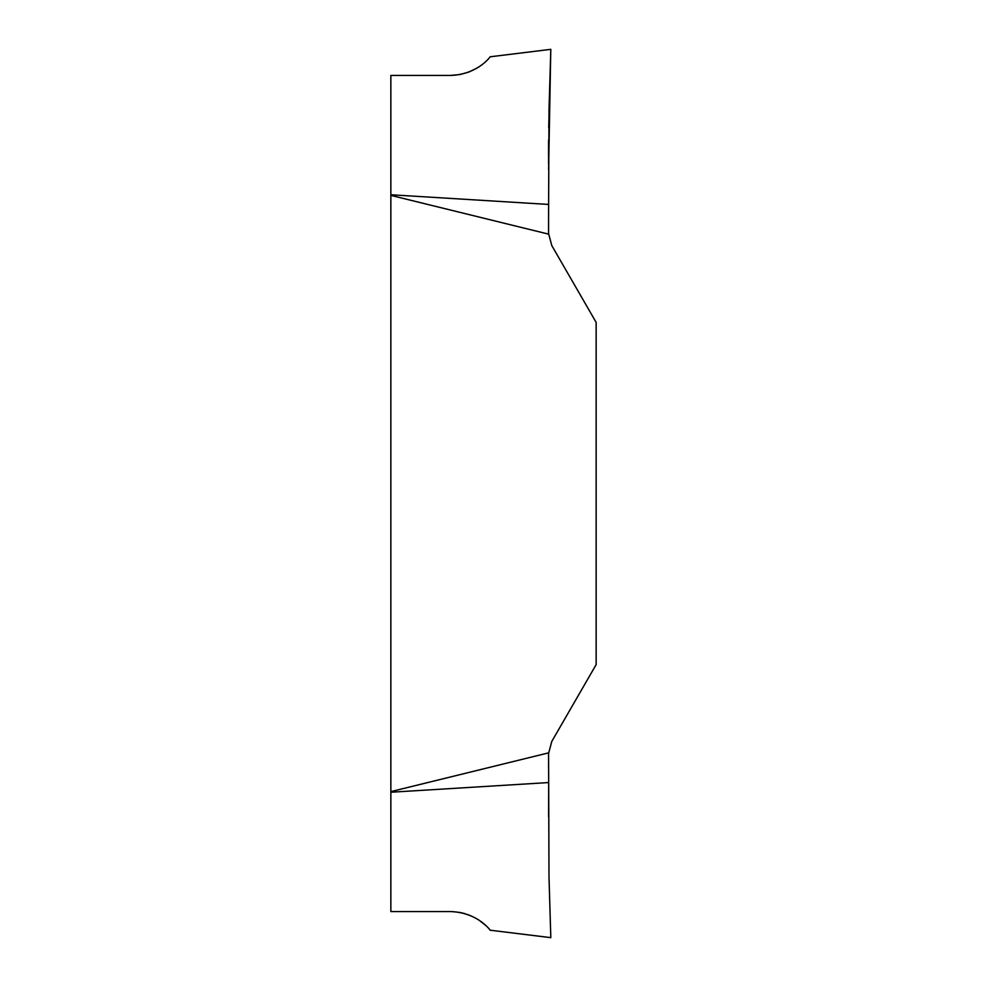 <?xml version="1.0" encoding="UTF-8"?>
<svg xmlns="http://www.w3.org/2000/svg" width="987" height="987" viewBox="0 0 987 987"><rect width="100%" height="100%" fill="white"/><g stroke="black" fill="none" stroke-linecap="round" stroke-linejoin="round"><path stroke-width="1.48" d="M548.994 876.912L550.808 937.379L548.994 876.912L548.575 753.476L551.795 741.422L596.148 664.609L596.148 322.391L551.795 245.578L548.575 233.524L548.575 219.287M548.575 756.461L548.575 752.871L390.852 791.611L390.852 195.389L548.575 234.129L548.575 229.28M548.575 224.444L548.575 226.048M548.575 218.583L548.994 110.088L550.808 49.621L548.994 110.088M390.852 195.389L390.852 75.431L450.479 75.431L460.004 74.543L469.022 71.989L477.066 68.054M548.587 140.006L548.575 164.015M478.263 67.313L478.966 66.857M450.479 75.431C478.769 74.617 491.39 55.087 490.181 56.802C491.773 54.384 479.67 74.42 450.479 75.431M450.479 911.569C478.769 912.383 491.39 931.913 490.181 930.198C491.773 932.616 479.67 912.58 450.479 911.569L390.852 911.569L390.852 792.24L548.673 782.555L548.599 816.854M485.616 925.374L479.374 920.415M474.981 917.75L468.652 914.875M464.889 913.617L459.337 912.333M390.852 792.24L390.852 791.611M548.575 759.25L548.575 760.817M548.575 764.185L548.575 768.417M548.599 169.678L550.758 50.991L548.698 127.607M548.575 141.881L548.55 154.219M390.852 194.76L548.673 204.445M490.181 56.79L550.808 49.35M490.181 930.21L550.808 937.65"/></g></svg>
